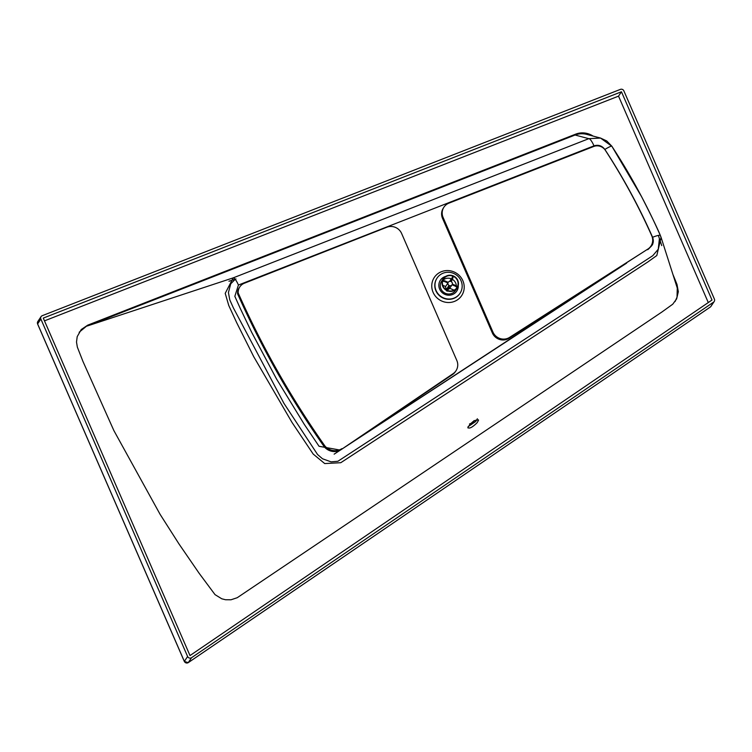 <?xml version="1.0" encoding="UTF-8"?>
<svg xmlns="http://www.w3.org/2000/svg" width="752" height="752" viewBox="0 0 752 752"><rect width="100%" height="100%" fill="white"/><g stroke="black" fill="none" stroke-linecap="round" stroke-linejoin="round"><path stroke-width="1.13" d="M467.857 427.427C469.173 429.025 472.265 427.456 477.144 422.718L478.498 420.302C475.283 419.353 471.739 421.722 467.857 427.427L467.979 427.973M477.37 418.742L475.762 421.468L468.101 426.657M458.071 286.061A9.842 9.456 -146.3 0 1 456.652 291.268M445.645 276.426A9.842 9.456 33.7 0 0 442.195 292.65A9.842 9.456 33.7 0 0 458.269 285.375M439.647 295.442A13.771 13.235 33.7 0 0 460.027 293.289A13.771 13.235 33.7 0 0 457.489 275.871A13.771 13.235 33.7 0 0 437.1 278.024A13.771 13.235 33.7 0 0 439.647 295.442M239.794 286.907L239.211 287.781A10.49 10.077 33.7 0 0 237.594 293.816C261.433 347.49 290.347 398.504 324.338 446.867A12.916 12.408 33.7 0 0 340.299 450.119A12.916 12.408 -146.3 0 0 341.286 449.536L452.967 373.763A11.355 10.904 33.7 0 0 456.821 360.462L401.624 233.496A11.355 10.904 33.7 0 0 386.857 227.236L244.391 283.222A10.49 10.077 33.7 0 0 238.177 292.942C262.016 346.616 290.93 397.629 324.911 445.992A12.916 12.408 33.7 0 0 341.869 448.662M341.286 449.536L452.384 374.637A11.355 10.904 33.7 0 0 455.402 371.657L455.985 370.783M443.943 207.148L443.37 208.022A11.355 10.904 33.7 0 0 442.524 218.343L492.363 332.967A11.355 10.904 33.7 0 0 509.085 338.212L648.205 248.846A11.289 10.838 33.7 0 0 651.73 235.714A610.248 586.316 33.7 0 0 605.36 150.315A9.532 9.156 33.7 0 0 593.732 146.471L448.925 203.153A11.355 10.904 33.7 0 0 443.107 217.469L492.945 332.093A11.355 10.904 33.7 0 0 509.668 337.338L648.205 248.846M647.622 249.72A11.289 10.838 -146.3 0 0 649.935 247.511A11.289 10.838 33.7 0 0 650.358 246.929L650.941 246.054M440.268 280.364A9.842 9.456 -146.3 0 1 445.015 276.868M623.85 90.832A2.651 2.547 33.7 0 0 620.409 89.375L42.234 315.699A2.651 2.547 33.7 0 0 40.871 319.036L187.605 656.505A2.651 2.547 33.7 0 0 191.553 657.699L713.545 302.163A2.651 2.547 33.7 0 0 714.4 299.089L623.85 90.832M621.453 91.772L43.278 318.096L190.002 655.565L712.003 300.029L621.453 91.772L618.539 96.143L708.29 302.558M228.946 281.257L235.996 278.936M235.207 279.312L230.751 283.786L228.42 292.547L229.783 299.879L233.402 307.935L283.936 403.354L317.57 454.528L322.514 458.786L331.087 461.86L337.902 461.267L652.774 255.689L658.263 249.222L659.419 238.563L658.414 235.583A7.567 1.156 156.1 0 0 658.404 235.555A7.567 1.156 156.1 0 0 658.263 235.432M478.498 420.302L478.375 419.757M44.471 320.86L618.539 96.143M673.134 274.95A657.483 631.699 -146.3 0 1 677.007 284.472L678.323 291.701L676.631 298.892L672.739 304.212L661.986 311.958L237.218 597.718L231.014 599.776L225.497 599.739L221.774 598.789L215.034 594.644L199.158 573.306L178.995 543.959L160.091 514.33L113.881 430.595L82.974 361.477L77.343 347.104L76.507 342.057L77.202 336.642L81.244 329.536L87.749 325.146L575.675 134.147A18.922 18.18 -146.3 0 1 593.084 136.084M575.675 134.147L575.092 135.022L588.797 138.678L600.547 138.067L586.814 134.401A18.922 18.18 33.7 0 0 575.092 135.022L87.166 326.02L233.233 277.855L588.797 138.678A10.218 2.35 68.6 0 1 593.986 145.86L238.422 285.046A10.218 2.35 -111.4 0 0 233.233 277.855L225.215 293.355L228.777 305.528L236.72 322.74L253.734 356.692L292.02 422.445L313.208 454.086L324.732 463.57L340.778 462.706L647.754 262.016L656.806 255.53L661.083 237.388L677.279 288.072L677.035 297.19L675.08 301.552M658.385 235.517L661.741 245.613M237.594 293.816L238.177 292.942M324.338 446.867L324.911 445.992M452.384 374.637L452.967 373.763M604.862 149.441C623.211 177.491 639.125 206.772 652.595 237.275C654.099 241.364 653.215 244.776 649.935 247.511C653.215 244.776 654.099 241.364 652.595 237.275A10.218 1.56 -23.9 0 1 660.369 235.498C657.586 228.674 651.326 215.721 641.569 196.648L611.846 146.217L606.742 140.953L600.547 138.067L611.865 146.273A10.218 1.156 146.9 0 0 611.846 146.217A10.218 1.156 146.9 0 0 604.862 149.441C602.014 145.709 598.385 144.516 593.986 145.86M660.369 235.498A10.218 1.56 -23.9 0 1 660.378 235.545L661.083 237.388M344.613 447.299L604.035 277.563L344.613 447.299M238.422 285.046L234.84 296.326L240.245 308.367L251.629 332.234L276.539 379.008L304.222 424.269L319.055 446.284L340.299 450.119L319.055 446.284L304.222 424.269L276.539 379.008L251.629 332.234L240.245 308.367L234.84 296.326L238.422 285.046M611.865 146.273C630.514 174.784 646.692 204.535 660.378 235.545L661.572 239.239M87.749 325.146L79.176 332.234M452.319 279.302A7.943 7.633 -146.3 0 1 456.351 285.854M457.442 280.487A7.943 7.633 -146.3 0 1 449.611 290.986A7.943 7.633 -146.3 0 1 443.624 278.907A7.943 7.633 -146.3 0 1 457.442 280.487M457.169 287.922L455.421 290.545A8.328 7.999 -146.3 0 1 440.954 288.881A8.328 7.999 -146.3 0 1 441.565 281.314L443.313 278.691A8.328 7.999 -146.3 0 1 457.78 280.355A8.328 7.999 -146.3 0 1 449.583 291.353A8.328 7.999 -146.3 0 1 443.313 278.691M442.9 280.299A7.943 7.633 -146.3 0 1 451.642 278.945M452.431 276.783L452.027 278.033A6.054 5.819 -146.3 0 1 452.723 278.334L453.127 277.084M449.762 281.37L451.134 278.729M442.439 281.192L444.47 281.502A6.054 5.819 -146.3 0 1 444.742 280.825L448.239 282.329A2.275 2.181 -146.3 0 1 450.627 281.417L452.027 278.033M444.742 280.825L442.721 280.515M447.28 291.203L448.277 289.078A6.054 5.819 -146.3 0 1 447.581 288.777L448.982 285.393A2.275 2.181 -146.3 0 1 447.957 283.006L445.626 286.503L442.712 285.243M447.957 283.006L444.47 281.502M447.581 288.777L446.594 290.902M457.272 286.794L455.825 285.61A6.054 5.819 -146.3 0 1 455.552 286.277L452.065 284.773A2.275 2.181 -146.3 0 1 449.668 285.694L448.277 289.078M455.552 286.277L457 287.471M452.723 278.334L451.322 281.718A2.275 2.181 -146.3 0 1 452.337 284.106L455.825 285.61M446.265 289.83L448.982 285.393M454.123 290.169L449.734 288.27A2.275 2.181 -146.3 0 1 448.201 289.238M449.734 288.27L452.018 284.848M446.65 288.89A2.275 2.181 -146.3 0 1 445.626 286.503M437.015 278.155A13.771 13.235 33.7 0 0 436.931 278.287A13.771 13.235 33.7 0 0 435.916 290.808A13.771 13.235 33.7 0 0 439.469 295.705A13.771 13.235 33.7 0 0 459.857 293.553A13.771 13.235 33.7 0 0 459.942 293.421M437.344 298.206A16.422 15.773 -146.3 0 1 433.105 292.359A16.422 15.773 -146.3 0 1 441.518 271.651A16.422 15.773 -146.3 0 1 462.865 280.712A16.422 15.773 -146.3 0 1 457.583 299.757A16.422 15.773 -146.3 0 1 437.344 298.206M652.792 237.2L652.567 244.635L649.192 248.376M626.632 263.125L334.132 454.161M184.4 661.497L184.353 661.393A2.651 2.547 33.7 0 0 188.291 662.597L710.283 307.06A2.651 2.547 33.7 0 0 710.95 306.384L713.545 302.163M710.217 307.098L188.263 662.625L191.553 657.699M188.263 662.625L184.334 661.469L37.6 323.999L37.816 321.527A2.651 2.547 33.7 0 0 37.619 323.933L37.656 324.027M40.871 319.036L37.619 323.933L184.353 661.393L187.605 656.505M442.524 218.343L443.107 217.469M492.363 332.967L492.945 332.093M509.085 338.212L509.668 337.338M676.462 285.299L677.007 284.472M472.82 421.703A2.077 0.649 -36.9 0 1 473.44 422.577A2.077 0.649 -36.9 0 1 471.025 424.175A2.077 0.649 -36.9 0 1 470.639 423.498M714.203 301.496L710.95 306.384M41.069 316.63L37.816 321.527M453.174 277.027L452.488 276.727M449.715 288.307L452.037 284.811M469.483 423.978L473.581 422.502L474.023 420.575"/></g></svg>
